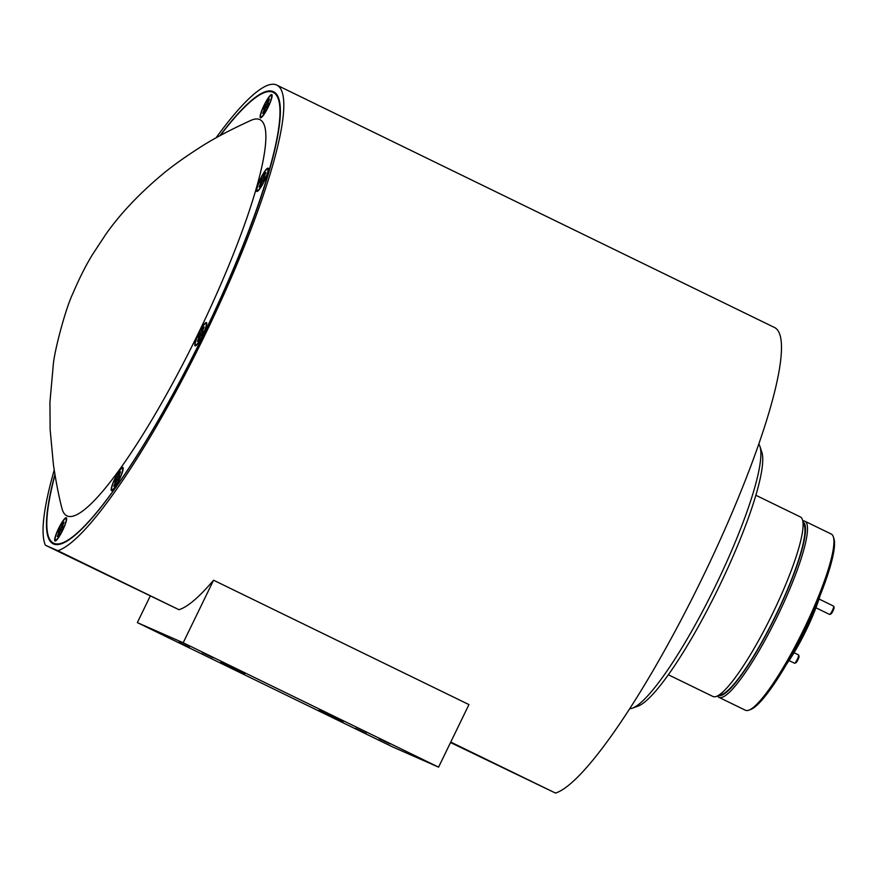<?xml version="1.0" encoding="UTF-8"?>
<svg xmlns="http://www.w3.org/2000/svg" width="878" height="878" viewBox="0 0 878 878"><rect width="100%" height="100%" fill="white"/><g stroke="black" fill="none" stroke-linecap="round" stroke-linejoin="round"><path stroke-width="1.32" d="M798.98 656.162A3.699 0.637 116 0 1 799.046 656.25A3.699 0.637 116 0 1 797.926 659.762A3.699 0.637 116 0 1 795.863 662.802L794.667 663.23A4.62 0.801 -64 0 0 797.257 659.433A4.62 0.801 -64 0 0 798.651 655.054A4.62 0.801 -64 0 0 798.574 654.933A4.62 0.801 -64 0 0 798.563 654.922A4.62 0.801 -64 0 0 798.552 654.922L794.052 652.727M833.705 606.237L834.1 607.444A3.699 0.637 116 0 1 834.1 607.905A3.699 0.637 116 0 1 832.706 611.494A3.699 0.637 116 0 1 830.917 613.985L829.721 614.424A4.62 0.801 -64 0 0 831.96 611.308A4.62 0.801 -64 0 0 833.705 606.819A4.62 0.801 -64 0 0 833.705 606.237A4.62 0.801 -64 0 0 833.606 606.116L819.031 599.015M815.936 607.785L829.567 614.424A4.62 0.801 -64 0 0 829.721 614.424M58.683 531.64A7.99 1.383 116 0 1 58.958 530.981A7.99 1.383 116 0 1 59.583 529.577L61.186 530.103M63.172 522.695L60.922 527.557L59.133 529.302A7.99 1.383 -64 0 0 58.486 530.751A7.99 1.383 -64 0 0 57.926 532.134L59.024 532.002L57.268 536.546A7.99 1.383 -64 0 0 58.135 535.975L60.384 531.113L62.173 529.368A7.99 1.383 -64 0 0 63.381 526.548L62.283 526.679L64.039 522.136A7.99 1.383 -64 0 0 63.172 522.695L63.666 522.915A7.99 1.383 116 0 1 63.743 522.838M63.907 527.217A11.985 2.074 116 0 1 55.753 540.124A11.985 2.074 116 0 1 57.399 531.453A11.985 2.074 116 0 1 66.124 518.832A11.985 2.074 116 0 1 63.907 527.217M59.781 532.298L59.024 532.002M59.923 532.024L58.771 531.585M61.625 529.73L59.978 528.754M62.59 528.468L60.922 527.557M62.59 525.735L61.998 525.45M198.801 336.515A7.99 1.383 116 0 1 199.076 335.857A7.99 1.383 116 0 1 199.701 334.452L201.303 334.979M203.29 327.571L201.04 332.433L199.251 334.178A7.99 1.383 -64 0 0 198.604 335.626A7.99 1.383 -64 0 0 198.044 337.009L199.141 336.878L197.385 341.421A7.99 1.383 -64 0 0 198.252 340.862L200.502 335.989L202.291 334.244A7.99 1.383 -64 0 0 203.498 331.423L202.401 331.555L204.157 327.011A7.99 1.383 -64 0 0 203.29 327.571L203.784 327.79A7.99 1.383 116 0 1 203.861 327.714M204.025 332.103A11.985 2.074 116 0 1 195.871 344.999A11.985 2.074 116 0 1 197.517 336.329A11.985 2.074 116 0 1 206.242 323.708A11.985 2.074 116 0 1 204.025 332.103M199.899 337.174L199.141 336.878M200.041 336.9L198.889 336.461M201.742 334.606L200.096 333.629M202.697 333.344L201.04 332.433M202.708 330.611L202.116 330.326M264.146 108.521A7.99 1.383 116 0 1 264.421 107.851A7.99 1.383 116 0 1 265.046 106.457L266.649 106.984M268.635 99.576L266.374 104.438L264.585 106.183A7.99 1.383 -64 0 0 263.949 107.621A7.99 1.383 -64 0 0 263.389 109.015L264.487 108.883L262.72 113.427A7.99 1.383 -64 0 0 263.598 112.856L265.847 107.994L267.636 106.249A7.99 1.383 -64 0 0 268.844 103.417L267.735 103.549L269.502 99.005A7.99 1.383 -64 0 0 268.635 99.576L269.118 99.785A7.99 1.383 116 0 1 269.195 99.708M269.359 104.098A11.985 2.074 116 0 1 261.216 117.004A11.985 2.074 116 0 1 262.862 108.334A11.985 2.074 116 0 1 271.587 95.713A11.985 2.074 116 0 1 269.359 104.098M265.244 109.168L264.487 108.883M265.386 108.894L264.234 108.455M267.088 106.6L265.43 105.634M268.042 105.349L266.374 104.438M268.042 102.605L267.461 102.331M115.216 481.298A7.99 1.383 116 0 1 115.49 480.639A7.99 1.383 116 0 1 116.115 479.234L117.707 479.761M119.693 472.353L117.443 477.215L115.655 478.96A7.99 1.383 -64 0 0 115.007 480.409A7.99 1.383 -64 0 0 114.447 481.792L115.556 481.66L113.789 486.203A7.99 1.383 -64 0 0 114.656 485.644L116.917 480.771L118.706 479.026A7.99 1.383 -64 0 0 119.902 476.205L118.804 476.337L120.56 471.793A7.99 1.383 -64 0 0 119.693 472.353L120.187 472.573A7.99 1.383 116 0 1 120.264 472.496M120.429 476.886A11.985 2.074 116 0 1 112.285 489.781A11.985 2.074 116 0 1 113.931 481.111A11.985 2.074 116 0 1 122.646 468.49A11.985 2.074 116 0 1 120.429 476.886M116.313 481.956L115.556 481.66M116.445 481.682L115.292 481.243M118.146 479.388L116.5 478.411M119.112 478.126L117.443 477.215M119.112 475.393L118.519 475.108M260.492 182.108A7.99 1.383 116 0 1 260.766 181.45A7.99 1.383 116 0 1 261.392 180.045L262.994 180.572M264.98 173.164L262.731 178.025L260.942 179.77A7.99 1.383 -64 0 0 260.294 181.208A7.99 1.383 -64 0 0 259.734 182.602L260.832 182.47L259.076 187.014A7.99 1.383 -64 0 0 259.943 186.443L262.193 181.581L263.982 179.836A7.99 1.383 -64 0 0 265.189 177.005L264.091 177.136L265.847 172.593A7.99 1.383 -64 0 0 264.98 173.164L265.474 173.372A7.99 1.383 116 0 1 265.551 173.295M265.716 177.685A11.985 2.074 116 0 1 257.561 190.592A11.985 2.074 116 0 1 259.208 181.922A11.985 2.074 116 0 1 267.933 169.3A11.985 2.074 116 0 1 265.716 177.685M261.589 182.756L260.832 182.47M261.732 182.481L260.579 182.053M263.433 180.188L261.787 179.222M264.388 178.936L262.731 178.025M264.399 176.204L263.806 175.918M61.921 508.285A220.334 38.237 -64 0 0 120.099 468.819A220.334 38.237 -64 0 0 239.727 237.708A220.334 38.237 -64 0 0 250.812 120.44C229.74 130.076 212.63 139.174 199.471 147.734C183.996 157.689 171.594 166.601 162.265 174.459C138.812 194.104 119.946 214.144 105.634 234.58L92.508 254.532C85.879 265.299 79.349 278.26 72.918 293.395C65.784 307.86 54.414 350.52 53.273 364.853L49.936 402.201L50.134 429.463L53.404 464.605C56.016 482.044 58.859 496.608 61.921 508.285M668.388 674.776L712.947 696.484A99.84 17.33 -64 0 0 716.371 696.419L722.089 694.344A95.406 16.55 -64 0 0 775.757 615.302A95.406 16.55 -64 0 0 804.336 525.483L802.437 519.699A99.84 17.33 -64 0 0 800.385 516.955L755.815 495.247M716.371 696.419A99.84 17.33 -64 0 0 772.541 613.7A99.84 17.33 -64 0 0 802.437 519.699M759.92 446.353L761.808 452.126A143.476 24.891 116 0 1 718.83 587.217A143.476 24.891 116 0 1 638.13 706.088L632.412 708.162A147.921 25.671 -64 0 0 715.614 585.615A147.921 25.671 -64 0 0 759.92 446.353A147.921 25.671 -64 0 0 758.746 443.939M55.204 536.93A12.94 2.25 -64 0 0 55.358 540.991A12.94 2.25 -64 0 0 60.834 533.846A12.94 2.25 -64 0 0 66.102 521.741A12.94 2.25 -64 0 0 66.563 517.987A12.94 2.25 -64 0 0 61.394 523.233A12.94 2.25 -64 0 0 55.204 536.93M260.656 113.811A12.94 2.25 -64 0 0 260.821 117.861A12.94 2.25 -64 0 0 266.286 110.727A12.94 2.25 -64 0 0 271.565 98.621A12.94 2.25 -64 0 0 272.026 94.868A12.94 2.25 -64 0 0 266.857 100.103A12.94 2.25 -64 0 0 260.656 113.811M195.322 341.805A12.94 2.25 -64 0 0 195.476 345.866A12.94 2.25 -64 0 0 200.952 338.721A12.94 2.25 -64 0 0 206.22 326.616A12.94 2.25 -64 0 0 206.681 322.863A12.94 2.25 -64 0 0 201.512 328.109A12.94 2.25 -64 0 0 195.322 341.805M257.002 187.398A12.94 2.25 -64 0 0 257.166 191.448A12.94 2.25 -64 0 0 262.643 184.314A12.94 2.25 -64 0 0 267.911 172.209A12.94 2.25 -64 0 0 268.372 168.455A12.94 2.25 -64 0 0 263.202 173.69A12.94 2.25 -64 0 0 257.002 187.398M111.725 486.588A12.94 2.25 -64 0 0 111.89 490.648A12.94 2.25 -64 0 0 117.356 483.504A12.94 2.25 -64 0 0 122.635 471.398A12.94 2.25 -64 0 0 123.085 467.645A12.94 2.25 -64 0 0 117.926 472.891A12.94 2.25 -64 0 0 111.725 486.588M54.985 474.954A250.724 43.505 -64 0 0 53.602 543.186A250.724 43.505 -64 0 0 114.129 489.639A250.724 43.505 -64 0 0 241.823 248.386A250.724 43.505 -64 0 0 273.168 92.366A250.724 43.505 -64 0 0 220.29 135.53M244.951 673.635L227.819 665.425L244.951 673.635M237.894 670.529L220.762 662.33L237.894 670.529M343.177 721.464L326.045 713.265L343.177 721.464M336.12 718.369L318.988 710.17L336.12 718.369M212.915 657.688L202.269 652.584L212.915 657.688M189.407 647.349L178.75 642.246L189.407 647.349M389.722 743.798L379.076 738.694L389.722 743.798M366.203 733.459L355.557 728.356L366.203 733.459M54.908 474.493A251.459 43.637 -64 0 0 53.284 543.855A251.459 43.637 -64 0 0 53.547 543.976A251.459 43.637 -64 0 0 202.983 336.12A251.459 43.637 -64 0 0 273.486 91.707A251.459 43.637 -64 0 0 273.223 91.575A251.459 43.637 -64 0 0 219.884 135.75M54.216 470.07A258.856 44.921 -64 0 0 45.404 545.238L57.816 550.693A258.856 44.921 -64 0 0 212.586 318.999A258.856 44.921 -64 0 0 276.724 85.056A258.856 44.921 -64 0 0 276.449 84.925A258.856 44.921 -64 0 0 215.977 137.923M276.724 85.056L774.396 327.439A258.856 44.921 116 0 1 710.269 561.382A258.856 44.921 116 0 1 555.489 793.075L450.524 742.547M57.816 550.693L178.958 609.694L45.404 545.238M833.288 536.743L833.924 538.675A96.514 16.748 116 0 1 805.005 629.537A96.514 16.748 116 0 1 750.723 709.501L748.813 710.192A97.996 17 -64 0 0 803.941 629.01A97.996 17 -64 0 0 833.288 536.743A97.996 17 -64 0 0 831.268 534.054L804.808 521.17A97.996 17 116 0 1 777.48 616.126A97.996 17 116 0 1 718.994 697.373A97.996 17 116 0 1 717.556 695.991M718.731 695.563A96.514 16.748 -64 0 0 775.932 615.379A96.514 16.748 -64 0 0 803.227 522.07M802.832 520.884A97.996 17 116 0 1 804.808 521.17M820.151 595.361A53.986 9.373 116 0 1 806.114 630.393A53.986 9.373 116 0 1 786.864 663.702M797.85 643.772A55.468 9.625 -64 0 0 805.038 629.855A55.468 9.625 -64 0 0 811.228 616.301M718.994 697.373L745.455 710.258A97.996 17 -64 0 0 748.813 710.192M213.563 580.215L183.195 642.762L438.583 767.142L468.951 704.595L213.563 580.215A258.856 44.921 116 0 1 178.958 609.694M450.754 742.064L555.489 793.075M438.583 767.142L392.729 746.98L137.341 622.601L150.138 596.25M183.195 642.762L137.341 622.601M629.789 708.722A147.921 25.671 -64 0 0 632.412 708.162M799.046 656.25L798.651 655.054M794.513 663.23L789.048 660.574M56.84 539.816L55.753 540.124M66.552 519.875L66.124 518.832M196.957 344.692L195.871 344.999M206.67 324.75L206.242 323.708M262.292 116.697L261.216 117.004M272.004 96.756L271.587 95.713M113.361 489.474L112.285 489.781M123.074 469.532L122.646 468.49M258.648 190.285L257.561 190.592M268.361 170.343L267.933 169.3M276.164 93.836L273.168 92.366M56.609 544.645L53.602 543.186"/></g></svg>
